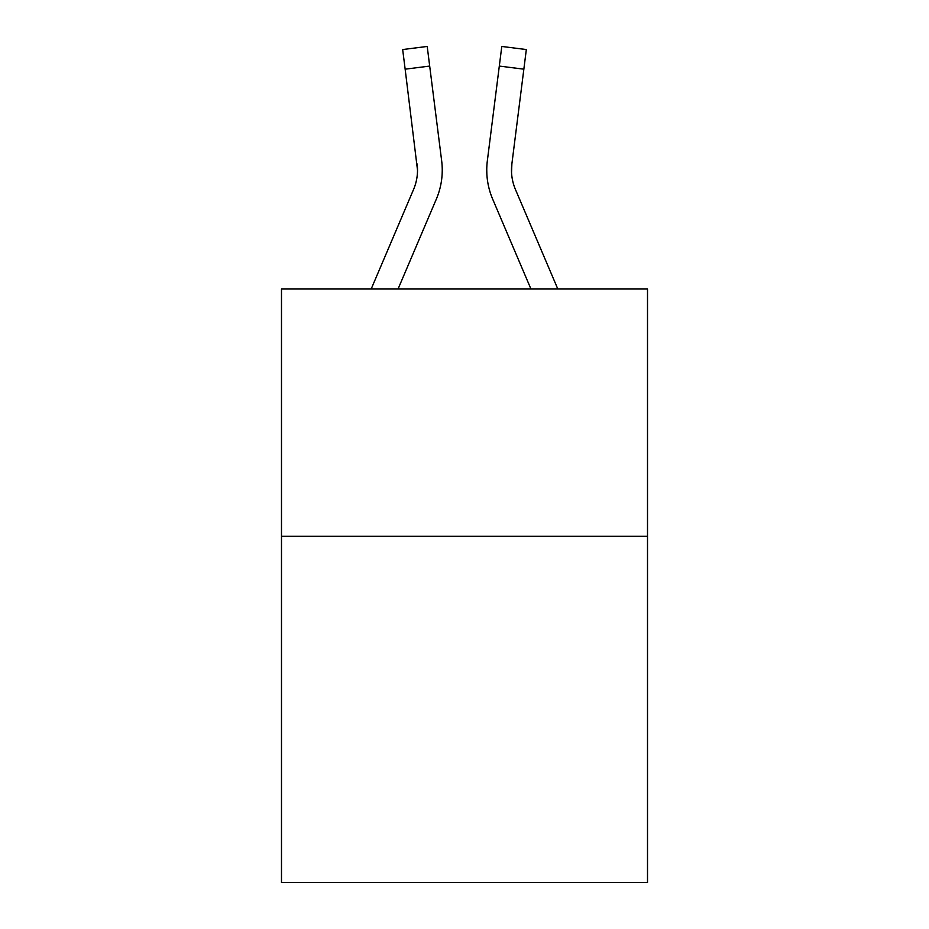 <?xml version="1.0" encoding="UTF-8"?>
<svg xmlns="http://www.w3.org/2000/svg" width="929" height="929" viewBox="0 0 929 929"><rect width="100%" height="100%" fill="white"/><g stroke="black" fill="none" stroke-linecap="round" stroke-linejoin="round"><path stroke-width="1.39" d="M647.513 536.323L647.513 882.55L281.487 882.55L281.487 289.012L647.513 289.012L647.513 536.323L281.487 536.323M436.316 199.166L398.053 289.012L436.316 199.166A74.192 74.192 0 0 0 441.658 160.798L429.686 66.075L405.149 69.176L402.675 49.551L427.212 46.45L429.686 66.075M442.158 173.723L442.239 170.437M441.287 157.837L441.658 160.798L441.287 157.837M492.684 199.166L530.947 289.012L492.684 199.166A74.192 74.192 0 0 1 487.342 160.798L501.788 46.45L526.325 49.551L501.788 46.45L526.325 49.551L501.788 46.45L526.325 49.551L501.788 46.45L526.325 49.551L501.788 46.45L526.325 49.551L501.788 46.45L526.325 49.551L501.788 46.45L526.325 49.551L501.788 46.45L526.325 49.551L501.788 46.45L526.325 49.551L501.788 46.45L526.325 49.551L501.788 46.45L526.325 49.551L501.788 46.45L526.325 49.551L501.788 46.45L526.325 49.551L501.788 46.45L526.325 49.551L501.788 46.45L526.325 49.551L501.788 46.45L526.325 49.551L501.788 46.45L526.325 49.551L501.788 46.45L526.325 49.551L501.788 46.45L526.325 49.551L501.788 46.45L526.325 49.551L501.788 46.45L526.325 49.551L501.788 46.45L526.325 49.551L501.788 46.45L526.325 49.551L501.788 46.45L526.325 49.551L501.788 46.45L526.325 49.551L501.788 46.45L526.325 49.551L501.788 46.45L526.325 49.551L501.788 46.45L526.325 49.551L501.788 46.45L526.325 49.551L501.788 46.45L526.325 49.551L523.851 69.176L499.314 66.075M511.542 172.515L511.879 163.899L511.542 172.515L511.879 163.899L511.542 172.515L511.879 163.899L511.542 172.515L511.879 163.899L511.542 172.515L511.879 163.899L511.542 172.515L511.879 163.899L511.542 172.515L511.879 163.899L511.542 172.515L511.879 163.899L511.542 172.515L511.879 163.899L511.542 172.515L511.879 163.899L511.542 172.515L511.879 163.899L511.542 172.515L511.879 163.899L511.542 172.515L511.879 163.899L511.542 172.515L511.879 163.899L511.542 172.515L511.879 163.899L511.542 172.515L511.879 163.899L511.542 172.515L511.879 163.899L511.542 172.515L511.879 163.899L523.851 69.176M557.818 289.012L515.444 189.481A49.458 49.458 0 0 1 511.484 170.193L511.484 170.193A49.458 49.458 0 0 0 515.444 189.481A49.458 49.458 0 0 1 511.484 170.193A49.458 49.458 0 0 0 515.444 189.481A49.458 49.458 0 0 1 511.484 170.193A49.458 49.458 0 0 0 515.444 189.481A49.458 49.458 0 0 1 511.484 170.193A49.458 49.458 0 0 0 515.444 189.481A49.458 49.458 0 0 1 511.484 170.193A49.458 49.458 0 0 0 515.444 189.481A49.458 49.458 0 0 1 511.484 170.193A49.458 49.458 0 0 0 515.444 189.481A49.458 49.458 0 0 1 511.484 170.193A49.458 49.458 0 0 0 515.444 189.481A49.458 49.458 0 0 1 511.484 170.193A49.458 49.458 0 0 0 515.444 189.481A49.458 49.458 0 0 1 511.484 170.193A49.458 49.458 0 0 0 515.444 189.481A49.458 49.458 0 0 1 511.484 170.193A49.458 49.458 0 0 0 515.444 189.481A49.458 49.458 0 0 1 511.484 170.193A49.458 49.458 0 0 0 515.444 189.481A49.458 49.458 0 0 1 511.484 170.193A49.458 49.458 0 0 0 515.444 189.481A49.458 49.458 0 0 1 511.484 170.193A49.458 49.458 0 0 0 515.444 189.481A49.458 49.458 0 0 1 511.484 170.193A49.458 49.458 0 0 0 515.444 189.481A49.458 49.458 0 0 1 511.484 170.193A49.458 49.458 0 0 0 515.444 189.481A49.458 49.458 0 0 1 511.484 170.193A49.458 49.458 0 0 0 515.444 189.481A49.458 49.458 0 0 1 511.484 170.193A49.458 49.458 0 0 0 515.444 189.481A49.458 49.458 0 0 1 511.879 163.899M371.182 289.012L413.556 189.481A49.458 49.458 0 0 0 417.516 170.204L405.149 69.176M413.556 189.481A49.458 49.458 0 0 0 417.121 163.899A49.458 49.458 0 0 1 413.556 189.481A49.458 49.458 0 0 0 417.516 170.204A49.458 49.458 0 0 1 413.556 189.481A49.458 49.458 0 0 0 417.516 170.204A49.458 49.458 0 0 1 413.556 189.481A49.458 49.458 0 0 0 417.121 163.899L417.516 170.193M486.842 173.723L486.761 170.065M526.325 49.551L501.788 46.45M402.675 49.551L427.212 46.45"/></g></svg>
